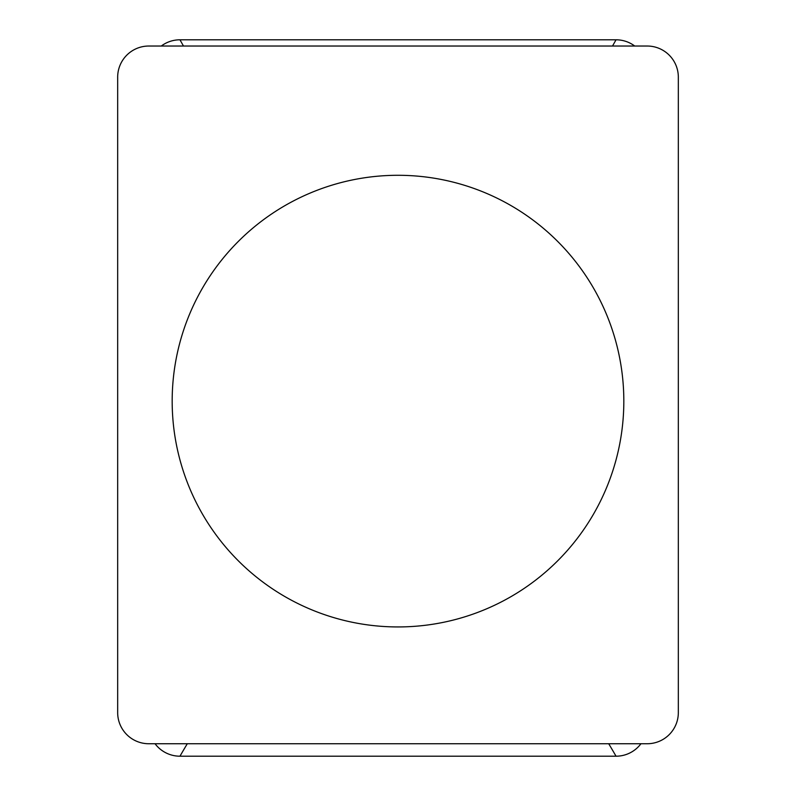 <?xml version="1.0" encoding="UTF-8"?>
<svg xmlns="http://www.w3.org/2000/svg" width="796" height="796" viewBox="0 0 796 796"><rect width="100%" height="100%" fill="white"/><g stroke="black" fill="none" stroke-linecap="round" stroke-linejoin="round"><path stroke-width="1.19" d="M623.825 401.114A225.825 225.825 0 0 1 398 626.94A225.825 225.825 0 0 1 172.175 401.114A225.825 225.825 0 0 1 398 175.289A225.825 225.825 0 0 1 623.825 401.114M678.331 712.589L678.331 77.182A31.143 31.143 0 0 0 647.178 46.029L148.822 46.029A31.143 31.143 0 0 0 117.669 77.182L117.669 712.589A31.143 31.143 0 0 0 148.822 743.743L647.178 743.743A31.143 31.143 0 0 0 678.331 712.589M155.051 743.743A31.143 31.143 0 0 0 179.966 756.2L616.034 756.2A31.143 31.143 0 0 0 640.949 743.743M634.72 46.029A31.143 31.143 0 0 0 616.034 39.8L179.966 39.8A31.143 31.143 0 0 0 161.28 46.029M179.966 39.8A311.475 67.949 -112.9 0 0 183.488 46.029M616.034 39.8A311.475 67.949 -67.1 0 1 612.512 46.029M616.034 756.2A311.475 71.461 67.1 0 0 608.711 743.743M179.966 756.2A311.475 71.461 112.9 0 1 187.289 743.743"/></g></svg>
